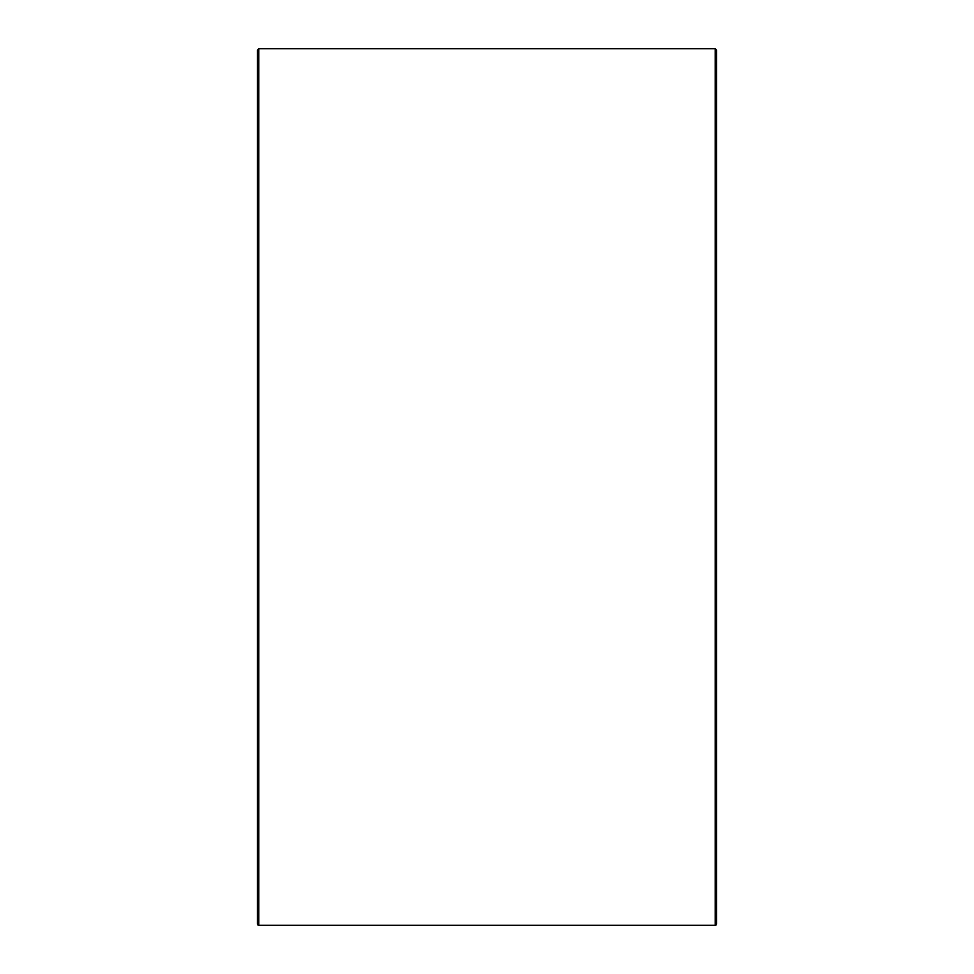 <?xml version="1.0" encoding="UTF-8"?>
<svg xmlns="http://www.w3.org/2000/svg" width="974" height="974" viewBox="0 0 974 974"><rect width="100%" height="100%" fill="white"/><g stroke="black" fill="none" stroke-linecap="round" stroke-linejoin="round"><path stroke-width="1.46" d="M716.584 923.912L716.584 50.088L715.196 48.7L715.196 925.3A1.388 1.388 0 0 0 716.584 923.912M258.804 48.7L258.804 925.3A1.388 1.388 0 0 1 257.416 923.912L257.416 50.088L258.804 48.7L715.196 48.7M258.804 925.3L715.196 925.3"/></g></svg>
